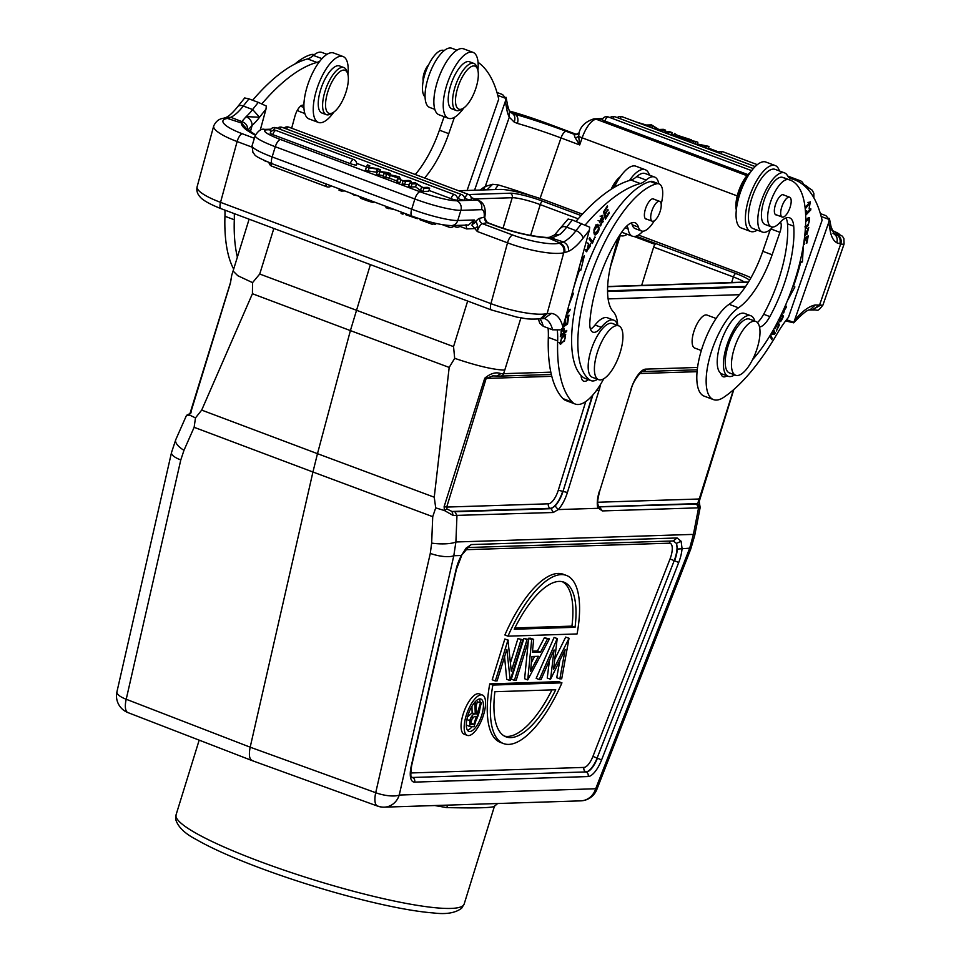 <?xml version="1.0" encoding="UTF-8"?>
<svg xmlns="http://www.w3.org/2000/svg" width="961" height="961" viewBox="0 0 961 961"><rect width="100%" height="100%" fill="white"/><g stroke="black" fill="none" stroke-linecap="round" stroke-linejoin="round"><path stroke-width="1.44" d="M620.41 176.572A22.98 8.649 110.5 0 0 611.124 189.293M343.726 98.07A22.98 8.649 -69.5 0 1 332.878 112.701A22.98 8.649 -69.5 0 1 325.635 107.067A22.98 8.649 -69.5 0 1 330.176 85.553A22.98 8.649 -69.5 0 1 347.606 73.372A22.98 8.649 -69.5 0 1 343.726 98.07M561.632 331.689L563.506 329.563L563.446 333.107L561.2 334.945L561.092 331.497M561.2 334.945L560.551 334.704M565.753 331.209L566.606 331.521L566.738 330.404L563.554 332.254M564.179 332.494L564.107 328.254L561.945 329.779M538.412 319.076L539.734 323.244L543.253 326.308L552.599 329.815L561.909 329.863L560.323 336.674L566.606 331.521M656.747 202.471A10.595 3.988 -69.5 0 1 659.678 201.378A10.595 3.988 -69.5 0 1 660.663 209.534A10.595 3.988 -69.5 0 1 655.174 220.117A10.595 3.988 -69.5 0 1 652.243 221.21A10.595 3.988 -69.5 0 1 651.258 213.054A10.595 3.988 -69.5 0 1 656.747 202.471M654.141 199.299A10.775 4.048 110.5 0 0 653.504 198.879A10.775 4.048 110.5 0 0 652.495 198.831A10.775 4.048 110.5 0 0 645.143 209.991A10.775 4.048 110.5 0 0 645.948 219.048A10.775 4.048 110.5 0 0 646.705 219.144M654.297 220.802A25.13 9.454 -69.5 0 1 641.431 230.976A25.13 9.454 -69.5 0 1 638.44 227.144A28.722 10.811 110.5 0 0 635.017 222.76A28.722 10.811 110.5 0 0 622.055 231.673A81.865 30.8 110.5 0 0 595.436 290.739A81.865 30.8 110.5 0 0 589.838 322.355A21.538 8.108 110.5 0 0 592.925 332.158A21.538 8.108 110.5 0 0 601.262 327.353A32.314 12.157 -69.5 0 1 613.767 320.145A32.314 12.157 -69.5 0 1 617.719 325.467A50.272 18.908 -69.5 0 0 613.334 311.808A64.627 24.313 110.5 0 1 612.145 259.902L618.259 237.499A10.775 4.048 110.5 0 0 618.259 237.499M597.574 379.259A32.314 12.157 -69.5 0 1 591.099 380.676A32.314 12.157 -69.5 0 1 590.138 380.184A105.554 39.713 -69.5 0 1 585.345 292.985A105.554 39.713 -69.5 0 1 656.471 183.839A25.13 9.454 -69.5 0 1 659.054 183.899A25.13 9.454 -69.5 0 1 661.168 204.188M631.413 222.904A28.722 10.811 -69.5 0 1 632.206 224.802A25.13 9.454 110.5 0 0 635.197 228.634L641.431 230.976M659.054 183.899L652.831 181.569A25.13 9.454 110.5 0 0 650.249 181.509A105.554 39.713 110.5 0 0 579.111 290.654A105.554 39.713 110.5 0 0 581.093 375.487A105.554 39.713 110.5 0 0 583.904 377.841A32.314 12.157 110.5 0 0 584.865 378.334L591.099 380.676M613.767 320.145L607.532 317.815A32.314 12.157 110.5 0 0 602.042 318.632A32.314 12.157 110.5 0 0 595.039 325.022A21.538 8.108 -69.5 0 1 590.486 329.215M585.285 249.704L586.33 249.62M586.859 250.304L585.79 251.085M587.363 242.965L588.612 243.433L587.219 250.437L590.222 246.28M590.21 246.292L590.679 243.373L586.642 251.77L588.612 243.433M606.968 206.531L607.58 206.759L607.364 205.894L603.58 211.888L605.394 219.216L609.298 213.018L608.685 212.789M609.298 213.018L609.082 212.165L605.874 217.246L605.262 214.759L607.941 209.318L605.046 213.907L604.493 211.66L607.58 206.759M604.817 216.85L605.874 217.246M604.193 214.363L605.262 214.759M607.544 209.942L608.145 210.171M603.988 213.498L605.046 213.907M603.88 211.432L604.493 211.66M600.325 225.835L599.904 225.27L600.613 225.943L603.628 217.991L599.976 221.282L602.883 215.961L601.73 215.528M600.637 219.12L603.148 219.564M602.883 215.961L602.403 215.396L599.52 222.676L602.499 219.829L603.184 221.667M603.172 221.667L600.409 224.309M600.505 224.117L599.916 225.258M589.141 238.748L590.751 240.971L592.625 241.667L589.694 237.607L589.081 238.881L592.396 243.481L594.751 237.283M595.303 237.487L594.919 236.947L592.625 241.667M594.487 230.159L597.478 225.715L598.583 229.018L595.58 233.595L593.91 229.943M596.961 224.466L597.37 225.679M595.051 233.391L594.222 234.1M595.063 234.928L595.219 234.977C599.183 232.13 600.048 228.562 597.814 224.285C593.814 227.168 592.949 230.736 595.219 234.977L594.895 234.856M566.57 323.629L567.531 323.989L568.564 317.466L567.831 317.971L566.99 323.34L564.888 324.806L565.645 319.965L564.167 325.311L563.254 325.947M564.287 324.578L564.888 324.806M561.909 329.863L562.906 327.233L567.531 323.989M580.78 261.993L578.654 269.5M578.93 269.573L580.804 270.281L584.372 255.578L580.624 262.269M572.083 293.465L573.561 293.129L569.08 304.577M578.63 269.585L580.804 270.281M573.2 289.501A121.002 45.527 -69.5 0 1 579.543 269.921M567.687 315.905L568.768 316.301L568.984 315.16L565.693 317.022M568.744 310.019L569.897 310.451L566.137 315.364M567.398 310.775L570.137 309.226L569.897 310.451M567.543 310.691L568.624 311.1L566.57 313.779M567.062 311.977L568.624 311.1M565.356 318.223L568.768 316.301M563.747 335.149L565.056 335.641C565.681 338.801 564.287 341.335 560.888 343.245C560.239 340.17 561.632 337.635 565.056 335.641L563.242 334.957M559.038 342.548L559.686 342.789M564.407 334.68L564.443 335.401M560.359 343.041L559.722 343.497M564.407 341.275L565.669 334.38L561.56 337.635L560.335 344.494L563.843 341.059M618.788 178.986A25.13 9.454 110.5 0 0 612.974 188.14M629.479 180.464A35.185 13.238 -69.5 0 1 641.936 169.556A35.185 13.238 -69.5 0 1 645.251 169.713A35.185 13.238 -69.5 0 1 649.444 175.118M627.281 234.292A35.185 13.238 -69.5 0 1 623.881 235.769A35.185 13.238 -69.5 0 1 620.566 235.613A35.185 13.238 -69.5 0 1 619.713 235.193M645.251 169.713L635.906 166.205A35.185 13.238 110.5 0 0 632.59 166.049A35.185 13.238 110.5 0 0 614.163 187.419M585.261 224.97A215.432 81.048 -69.5 0 1 640.29 183.539A35.905 13.514 110.5 0 0 646.128 180.055A31.593 11.892 -69.5 0 1 651.606 176.896A31.593 11.892 -69.5 0 1 654.585 177.04A31.593 11.892 -69.5 0 1 658.814 183.803M654.585 177.04L645.239 173.533A31.593 11.892 110.5 0 0 642.26 173.4A31.593 11.892 110.5 0 0 636.783 176.548A35.905 13.514 -69.5 0 1 630.945 180.043A215.432 81.048 110.5 0 0 575.999 221.366M642.909 231.205A31.593 11.892 -69.5 0 1 640.867 233.199A31.593 11.892 -69.5 0 1 635.389 236.358A31.593 11.892 -69.5 0 1 632.422 236.214A31.593 11.892 -69.5 0 1 628.098 228.886A10.775 4.048 110.5 0 0 626.62 226.388A10.775 4.048 110.5 0 0 626.44 226.34M621.827 232.009A31.593 11.892 110.5 0 0 623.076 232.718L632.422 236.214M603.748 378.754A50.272 18.908 -69.5 0 1 579.951 404.269A50.272 18.908 -69.5 0 1 575.219 404.04A50.272 18.908 -69.5 0 1 572.36 402.13A165.16 62.141 -69.5 0 1 557.668 340.891A71.811 27.016 110.5 0 0 557.344 330.632M548.094 328.121A71.811 27.016 -69.5 0 1 548.323 337.383A165.16 62.141 110.5 0 0 563.014 398.635A50.272 18.908 110.5 0 0 565.873 400.545L575.219 404.04M433.015 223.649L435.573 224.514L436.018 223.408M435.922 223.384L435.573 224.514M420.173 218.976L419.933 219.721L432.75 224.502L433.291 222.748M361.036 197.029L360.639 198.29L366.381 200.441C372.412 202.531 374.694 202.951 373.216 201.714M417.47 218.195L418.864 218.543M417.506 218.087L417.314 218.7L405.542 214.639L405.806 213.798M401.458 212.177L401.049 213.474L402.899 214.171L404.233 213.21M402.899 214.171L403.308 212.861M357.804 195.828L360.843 197.63M351.318 193.401L353.888 195.023L357.828 195.84M353.888 195.023L354.068 194.422M344.819 190.963L341.359 191.071L341.744 189.81M339.413 188.933L339.017 190.194L341.359 191.071M386.334 206.507L385.938 207.768L394.947 209.738M388.316 208.657L388.7 207.396M366.357 166.83L369.12 167.863L368.171 170.926L365.408 169.893L367.354 164.86L369.793 165.772L368.327 167.238L377.517 168.668L380.388 169.749L379.403 171.394L388.088 172.632L390.478 173.521L390.142 174.614M369.288 167.382L369.793 165.772M380.027 170.89L380.388 169.749M380.051 170.806L379.403 171.394M383.343 175.623L378.826 174.914L379.775 171.863L390.478 173.521M378.826 174.914L376.532 174.061L377.481 170.998L379.775 171.863M377.481 170.998L378.166 169.268L369.12 167.875M368.171 170.926L377.217 172.331M272.744 134.6A4.649 0.661 -162.8 0 1 270.173 133.147A4.673 4.673 0 0 1 276.143 130.504A4.673 1.754 110.5 0 0 275.711 130.48A4.673 1.754 110.5 0 0 272.744 134.6L350.248 163.622A4.673 1.754 -69.5 0 1 353.204 159.514A4.673 1.754 -69.5 0 1 353.648 159.526L276.143 130.504M353.648 159.526A4.673 4.673 0 0 1 356.555 164.932A4.649 0.661 -162.8 0 1 356.147 165.076A4.649 0.661 -162.8 0 1 350.248 163.622M458.229 198.663A4.673 1.754 -69.5 0 1 461.184 194.554A4.673 1.754 -69.5 0 1 461.628 194.578A4.673 4.673 0 0 1 464.535 199.972A4.649 0.661 -162.8 0 1 464.127 200.116A4.649 0.661 -162.8 0 1 458.229 198.663L457.436 198.374M468.259 194.362A4.673 4.673 0 0 1 471.178 199.768A4.649 0.661 -162.8 0 1 470.77 199.912A4.649 0.661 -162.8 0 1 464.86 198.459A4.673 1.754 -69.5 0 1 467.827 194.338A4.673 1.754 -69.5 0 1 468.259 194.362L288.817 127.152A4.673 1.754 110.5 0 0 288.384 127.128A4.673 1.754 110.5 0 0 286.474 128.978M271.434 131.357A4.649 0.661 -162.8 0 1 270.113 130.432A4.673 4.673 0 0 1 276.083 127.777A4.673 1.754 110.5 0 0 273.32 130.36M457.364 199.984A4.649 0.661 -162.8 0 1 457.268 200.08A4.649 0.661 -162.8 0 1 456.98 200.128A4.649 0.661 -162.8 0 1 451.045 198.675L428.966 190.41M403.127 180.728L400.821 179.863M366.321 166.938L356.639 163.322M457.328 199.864A4.649 0.661 -162.8 0 1 457.364 199.948A4.673 4.673 0 0 0 454.445 194.59L276.083 127.777M409.29 184.416L404.593 184.572L405.542 181.509L403.164 180.62L408.93 180.44L411.308 181.329L410.779 183.034M405.542 181.509L411.308 181.329M403.164 180.62L402.215 183.671L404.593 184.572M397.217 177.425L397.398 176.848L397.674 177.605L391.583 175.322L397.337 176.331L397.013 177.353M397.794 177.893L384.016 173.448L399.259 176.812L400.857 179.755L397.794 177.893L396.845 180.956L389.325 178.133L390.274 175.082M386.55 174.397L385.601 177.449L383.067 176.512L384.016 173.448M400.857 179.755L399.908 182.806L397.193 181.797L398.142 178.734M397.193 181.797L396.845 180.956M389.325 178.133L385.601 177.449M423.885 188.38L429.651 188.2L428.714 191.251L422.936 191.443L423.885 188.38L416.533 183.779L415.584 186.842L411.044 186.987L411.993 183.923L409.71 183.071L408.761 186.134L411.044 186.987M409.71 183.071L415.488 182.89L422.84 187.491L427.369 187.347L429.651 188.2M411.993 183.923L416.533 183.779M422.936 191.443L420.498 190.518L421.447 187.467M420.498 190.518L415.584 186.842M246.989 129.194L241.523 123.032A50.272 11.112 15.3 0 0 255.35 135.165M223.805 118.167L222.82 118.383A7.544 6.787 77.4 0 1 226.4 118.647L223.925 118.227M226.051 117.434C229.15 116.089 233.03 112.509 237.703 106.671A7.544 4.421 37.7 0 1 243.289 106.034A49.912 18.776 -69.5 0 1 230.784 117.302L241.8 121.579L246.172 116.629L259.566 117.23A215.432 81.048 -69.5 0 1 265.957 109.242L260.227 130.24M244.767 97.986L248.983 98.875A222.964 83.883 110.5 0 0 243.289 106.034L252.635 109.53A49.912 18.776 110.5 0 1 246.172 116.629C250.016 118.539 251.998 121.458 252.118 125.398L247.506 130.624C248.094 126.227 246.184 123.212 241.8 121.566L241.523 123.032L227.385 118.407M248.983 98.875L258.329 102.383A222.964 83.883 -69.5 0 0 252.635 109.53L259.566 117.23A57.444 21.61 110.5 0 1 252.118 125.398L250.353 131.861M227.361 118.479L230.736 117.386L226.736 117.338M332.878 112.701L330.62 113.963A25.13 9.454 -69.5 0 1 326.272 114.647A25.13 9.454 -69.5 0 1 327.665 84.268A25.13 9.454 -69.5 0 1 343.894 67.57A25.13 9.454 -69.5 0 1 346.729 70.946L347.606 73.372M343.894 67.57L339.533 65.937A25.13 9.454 110.5 0 0 323.304 82.634A25.13 9.454 110.5 0 0 321.899 113.014L326.272 114.647M343.065 56.531L333.719 53.023A35.185 13.238 110.5 0 0 330.404 52.867A35.185 13.238 110.5 0 0 307.58 85.325A35.185 13.238 110.5 0 0 309.034 118.924L318.379 122.431A35.185 13.238 -69.5 0 1 316.926 88.82A35.185 13.238 -69.5 0 1 339.75 56.375A35.185 13.238 -69.5 0 1 343.065 56.531A35.185 13.238 -69.5 0 1 347.942 74.526M333.875 112.065A35.185 13.238 -69.5 0 1 321.695 122.588A35.185 13.238 -69.5 0 1 318.379 122.431M314.235 54.741L313.875 54.609A25.13 9.454 110.5 0 0 311.292 54.549A105.554 39.713 110.5 0 0 294.895 64.015M261.885 103.848A215.432 81.048 -69.5 0 1 316.914 62.429A35.905 13.514 110.5 0 0 319.965 61.036M327.004 54.345L321.863 52.423A31.593 11.892 110.5 0 0 318.884 52.278A31.593 11.892 110.5 0 0 313.418 55.438A35.905 13.514 -69.5 0 1 307.568 58.921A215.432 81.048 110.5 0 0 252.635 100.244M297.538 109.974A31.593 11.892 110.5 0 0 299.7 111.596L304.841 113.518M303.88 105.698A10.775 4.048 110.5 0 0 303.256 105.278A10.775 4.048 110.5 0 0 294.883 116.389L291.663 128.221M224.934 210.135A71.811 27.016 -69.5 0 1 224.946 216.261A165.16 62.141 110.5 0 0 233.667 269.104M237.367 257.14A165.16 62.141 -69.5 0 1 234.292 219.769A71.811 27.016 110.5 0 0 234.28 213.63M265.957 109.242L266.353 106.07L258.329 102.383M540.923 318.668L541.836 318.547M541.908 318.535L547.133 313.646L545.62 313.887L540.382 318.788M560.083 243.109L563.422 242.004C567.23 243.926 568.9 247.049 568.419 251.374L564.708 252.587C565.392 248.19 563.855 245.007 560.095 243.049L559.11 243.265A7.544 6.787 77.4 0 1 563.723 252.803A43.449 9.598 -164.7 0 1 507.528 242.833A7.544 2.835 -69.5 0 1 512.669 235.013A35.905 7.94 -164.7 0 0 559.11 243.265M546.761 237.487C531.325 236.334 514.459 232.454 496.164 225.859A7.544 2.835 -69.5 0 0 495.456 225.823L487.023 222.664L482.458 223.697A4.312 3.88 -102.6 0 1 479.815 218.243A11.844 4.457 110.5 0 0 475.575 221.991L474.326 219.985L468.451 225.054L451.442 225.595A7.544 6.907 88.2 0 0 457.748 220.513L460.896 210.327A36.266 5.141 -162.8 0 1 414.864 199.011A7.544 2.835 -69.5 0 1 420.101 191.78L280.528 139.513A28.722 4.072 -162.8 0 1 267.158 129.807L270.485 129.699M420.101 191.78A28.722 4.072 -162.8 0 0 456.559 200.753L477.149 200.092A21.178 7.964 -69.5 0 1 478.374 200.284C484.164 202.711 486.278 208.585 484.716 217.883L486.746 222.736M568.143 219.108L572.36 219.997A222.964 83.883 110.5 0 0 566.666 227.156L576.011 230.652A49.912 18.776 110.5 0 1 563.434 241.956L549.368 237.391M552.215 237.823L546.821 237.535M484.272 217.306L487.335 222.556C485.305 221.258 484.44 219.697 484.716 217.883M477.713 226.4L477.305 231.505L474.83 228.598L477.713 226.4L476.68 222.916L475.575 221.991L472.199 224.586L474.314 219.985L457.748 220.513A36.266 5.141 17.2 0 1 411.704 209.198L414.864 199.011L275.29 146.733A36.266 5.141 -162.8 0 1 255.23 135.549C258.437 130.504 261.596 128.462 264.707 129.399A7.544 6.907 88.2 0 1 267.158 129.807M475.767 222.135L472.199 224.586M474.83 228.598L471.827 225.09M474.914 228.562L466.686 228.922L466.013 224.646M495.456 225.823A50.272 11.112 15.3 0 0 548.263 237.92L560.107 243.025M552.215 237.811L560.191 234.244L554.581 234.94L568.155 218.964M568.419 251.374A57.444 21.61 110.5 0 0 582.931 238.352A215.432 81.048 -69.5 0 1 589.321 230.352L562.906 327.233A71.811 27.016 110.5 0 0 551.506 313.406L544.262 318.475M572.36 219.997L589.718 227.192L589.321 230.352M581.093 375.487A17.947 6.751 110.5 0 0 583.699 381.181A17.947 6.751 110.5 0 0 585.393 381.265A17.947 6.751 110.5 0 0 588.312 379.631M734.18 348.723A28.722 10.811 -69.5 0 1 755.802 321.454A28.722 10.811 -69.5 0 1 755.851 352.146A28.722 10.811 -69.5 0 1 735.658 375.258A28.722 10.811 -69.5 0 1 734.18 348.723M701.326 350.513L694.695 348.038A17.598 6.619 -69.5 0 1 693.794 331.785A17.598 6.619 -69.5 0 1 707.032 315.076L716.101 318.475M735.658 375.258L729.423 372.928A28.722 10.811 -69.5 0 1 727.957 346.392A28.722 10.811 -69.5 0 1 749.568 319.124L755.802 321.454M597.117 353.119A28.722 10.811 -69.5 0 1 618.74 325.851A28.722 10.811 -69.5 0 1 618.788 356.531A28.722 10.811 -69.5 0 1 598.583 379.643A28.722 10.811 -69.5 0 1 597.117 353.119M598.583 379.643L592.36 377.313A28.722 10.811 -69.5 0 1 590.895 350.777A28.722 10.811 -69.5 0 1 612.505 323.509L618.74 325.851M464.175 904.013A150.805 21.37 17.2 0 1 259.53 861.356A150.805 21.37 17.2 0 1 176.067 814.82L175.767 819.601C178.085 827.061 184.944 833.716 196.368 839.554A145.519 20.625 17.2 0 0 259.626 867.831A145.519 20.625 17.2 0 0 433.459 912.95C446.18 914.572 455.598 912.962 461.724 908.133L464.175 904.013L494.398 806.387M190.602 412.966L230.46 282.99L231.757 275.122L230.4 282.846L190.014 413.398M191.419 412.029L191.263 411.392M190.578 413.578L186.518 415.332L175.767 439.67L171.502 452.559L116.93 691.872A17.947 5.622 12.8 0 0 126.215 699.26A17.947 6.847 -68.9 0 0 127.957 712.606L251.926 760.535M370.393 264.611L350.393 330.596L317.478 453.676L201.69 410.107L195.479 417.891L189.689 415.128L186.41 415.56M273.837 228.454L259.734 274.029L252.551 282.63L252.431 293.73L350.393 330.596L449.183 367.426L454.685 358.333L453.544 346.621L467.659 301.045M557.969 509.33L555.098 505.942L551.206 508.693L550.353 508.321A3.592 3.291 88.2 0 1 548.455 503.816A14.175 5.334 -69.5 0 0 558.293 490.242L562.69 491.299A17.754 6.679 -69.5 0 1 550.353 508.321L451.946 511.468L446.949 508.97L446.709 507.072L444.114 506.675L444.438 510.543L453.232 515.492L553.248 512.501L558.221 509.582A21.358 8.036 110.5 0 0 567.41 492.476L563.014 491.419L592.877 394.983M470.854 196.549A3.592 3.291 88.2 0 1 471.058 197.269M447.946 805.114L446.625 807.588C477.989 808.297 493.93 807.793 494.483 806.063M446.625 807.588L434.708 805.534M674.009 540.935L468.199 547.518L461.436 555.482A21.358 8.036 110.5 0 0 456.043 569.597L411.26 766.013A21.358 8.036 110.5 0 0 414.611 782.11L588.096 776.56A21.358 8.036 110.5 0 0 601.586 759.923L678.718 562.473A21.358 8.036 110.5 0 0 682.046 548.431L681.121 541.271L677.133 537.968L471.322 544.563L466.085 548.154L461.436 555.482L453.808 555.734L399.235 795.047A17.947 16.433 88.2 0 1 384.232 807.156A17.947 17.947 0 0 1 377.541 806.087A17.947 6.655 109.9 0 1 375.715 792.705A17.947 5.622 12.8 0 0 399.235 795.047L595.7 788.753A17.947 16.433 -91.8 0 1 580.696 800.861L384.232 807.156A17.947 16.433 88.2 0 1 378.538 806.243M700.173 507.444L698.575 507.84L693.41 534.388A17.947 1.934 11 0 1 694.719 535.433L700.161 507.504L699.2 501.57M449.183 367.426L434.24 497.209L317.478 453.676L312.938 472.007L432.726 516.67L431.657 543.097L430.288 553.392A17.947 5.622 -167.2 0 0 453.808 555.734L455.898 541.98L693.41 534.388L689.674 548.178L677.313 549.079L676.412 543.409A17.754 6.679 -69.5 0 1 675.331 557.464A17.754 6.679 -69.5 0 1 674.214 560.647L670.045 558.942L592.925 756.391L597.093 758.097A17.754 6.679 -69.5 0 1 585.874 771.923A3.592 3.291 88.2 0 1 583.976 767.419A14.175 5.334 -69.5 0 0 592.925 756.391M690.815 548.887A17.947 0.625 -158.7 0 0 689.674 548.178L595.7 788.753A17.947 0.625 21.3 0 1 596.841 789.462L690.815 548.875L694.719 535.433M474.506 716.438L476.344 716.413L473.893 724.33L471.995 724.402C470.422 724.882 469.941 723.609 470.578 720.57L474.506 716.438M470.914 724.27L471.995 724.402L470.397 723.789M472.692 717.002L470.782 723.165L473.893 724.33M469.833 726.576L474.049 726.744L481.401 702.971L480.5 703.008L477.1 713.975L476.368 713.999L476.043 703.152L474.926 703.188L475.239 714.035C473.256 713.795 471.395 715.981 469.665 720.594L469.845 726.552L466.301 724.954M481.401 702.971L477.377 701.842L480.5 703.008M476.356 713.699L477.1 713.975M477.377 701.842L476.127 705.879M474.53 702.575L476.043 703.152M474.241 702.923L474.926 703.188M471.935 706.311L472.127 712.87L475.239 714.035M472.127 712.87L467.514 716.942M479.155 699.031A17.238 6.487 -69.5 0 1 480.236 702.539M480.164 706.972A17.238 6.487 -69.5 0 1 478.686 713.831A17.238 6.487 -69.5 0 1 475.911 720.714M471.983 726.828A17.238 6.487 -69.5 0 1 467.478 730.228M467.947 715.44A17.238 6.487 110.5 0 0 468.824 731.357A17.238 6.487 110.5 0 0 481.797 714.996A17.238 6.487 110.5 0 0 480.92 699.079A17.238 6.487 110.5 0 0 467.947 715.44M483.527 714.936A21.538 8.108 -69.5 0 1 467.322 735.393A21.538 8.108 -69.5 0 1 466.217 715.489A21.538 8.108 -69.5 0 1 482.434 695.043A21.538 8.108 -69.5 0 1 483.527 714.936M482.434 695.043L479.311 693.878A21.538 8.108 110.5 0 0 463.106 714.323A21.538 8.108 110.5 0 0 464.199 734.216L467.322 735.393M494.891 691.716L555.722 689.77A82.586 31.064 110.5 0 1 506.003 736.835A82.586 31.064 110.5 0 1 494.891 691.716M551.962 689.89A82.586 31.064 -69.5 0 1 504.489 736.15M492.861 685.061L561.945 682.851A89.757 33.767 -69.5 0 1 503.492 743.562A89.757 33.767 -69.5 0 1 492.861 685.061L489.75 683.884A89.757 33.767 110.5 0 0 500.369 742.397L503.492 743.562M561.945 682.851L558.834 681.673L489.75 683.884M569.032 638.248L553.56 669.252L557.2 638.621L539.277 679.535L541.103 679.475L554.053 649.936L550.593 679.175L565.152 649.564L559.855 678.874L561.704 678.814L569.032 638.248L565.693 637.083L568.804 638.248M565.693 637.083L554.833 659.162M557.2 638.621L554.089 637.455L557.428 638.621M554.089 637.455L536.166 678.37L539.277 679.535M549.464 660.399L547.241 678.022L550.353 679.187M559.891 660.255L556.743 677.709L559.855 678.874M530.532 671.319L538.4 656.291L531.974 656.495L530.532 671.319M534.604 656.411L531.385 662.573M549.452 638.873L527.733 679.907L531.697 639.437L533.655 639.377L532.382 652.351L540.599 652.087L547.494 638.933L549.452 638.873L544.37 637.768L547.494 638.933M544.37 637.768L537.487 650.921L540.599 652.087M537.487 650.921L532.502 651.077M531.697 639.437L528.574 638.272L530.532 638.212L533.655 639.377M528.298 641.203L524.622 678.742L527.733 679.907M528.574 638.272L528.466 639.401M521.042 639.786L511.3 671.258L507.949 640.194L495.335 680.941L497.101 680.893L506.879 649.336L510.207 680.472L522.82 639.726L517.919 638.609L510.483 662.658M507.949 640.194L504.825 639.029L508.345 640.182M504.825 639.029L492.212 679.775L495.335 680.941M504.573 656.759L506.711 679.307L509.823 680.484M517.919 638.609L522.82 639.726M528.802 639.533L527.036 639.594L514.423 680.328L516.201 680.28L528.802 639.533L523.913 638.428L527.036 639.594M523.913 638.428L511.3 679.163L514.423 680.328M575.05 627.293L514.231 629.239A82.586 31.064 110.5 0 1 563.939 582.174A82.586 31.064 110.5 0 1 575.05 627.293L571.939 626.128L514.868 627.953M562.341 581.693A82.586 31.064 -69.5 0 1 571.939 626.128M577.08 633.948L507.997 636.17A89.757 33.767 -69.5 0 1 566.461 575.447A89.757 33.767 -69.5 0 1 577.08 633.948M507.997 636.17L504.885 634.993A89.757 33.767 110.5 0 1 563.338 574.282L566.461 575.447M677.133 537.968L673.205 540.851L676.412 543.409L681.121 541.271M431.657 543.097A17.947 4.24 2.3 0 0 455.898 541.98L456.968 515.577L454.925 511.769L451.946 511.468L453.232 515.492M253.007 760.716C249.476 760.055 248.539 755.55 250.184 747.19L312.938 472.007L194.134 427.309L195.479 417.891M175.719 439.778A17.947 6.835 23.8 0 0 183.971 450.325L194.134 427.309M183.971 450.325L180.788 459.947A17.947 5.622 -167.2 0 1 171.49 452.643M699.031 498.519L697.818 503.6L696.533 504.032L599.099 506.891M698.599 502.411L698.815 500.921M598.21 505.846A3.592 3.291 -91.8 0 0 599.412 506.747L697.818 503.6L700.137 507.6M599.616 491.359L631.149 389.493L599.616 491.359C596.361 504.957 598.066 503.132 598.295 506.075L598.307 508.045L602.307 510.928L599.412 506.747A17.754 6.679 -69.5 0 1 598.823 506.699M599.304 491.455A21.358 8.036 110.5 0 0 597.982 508.309L598.307 508.045M597.982 508.309L558.221 509.582M551.794 376.328L486.17 378.43L492.885 375.895M432.726 516.67L435.717 507.876L434.24 497.209M446.949 508.97L444.438 510.543L435.717 507.876M497.077 375.931L500.849 373.613C495.996 371.775 490.627 373.312 484.74 378.226L444.114 506.675M454.685 358.333C476.872 365.865 493.558 369.793 504.765 370.105L503.576 373.673L500.849 373.613M201.69 410.107L252.431 293.73M249.115 219.192L233.079 271.014L237.823 275.723L252.551 282.63M458.565 190.734L499.912 189.413A37.347 5.298 -162.8 0 1 547.025 200.957L582.426 214.159M638.44 235.037L740.751 273.513A37.347 5.298 -162.8 0 1 750.973 277.741M745.64 286.414L607.544 290.835M607.544 291.507L745.183 287.099M612.854 257.32L619.749 235.301M620.265 235.493L610.391 267.002M634.08 236.514L655.078 244.37A3.592 1.345 110.5 0 0 653.648 247.097L641.66 285.393M472.007 97.433A22.98 8.649 -69.5 0 1 462.842 108.545A22.98 8.649 -69.5 0 1 455.514 101.506A22.98 8.649 -69.5 0 1 461.845 77.877A22.98 8.649 -69.5 0 1 477.569 69.216A22.98 8.649 -69.5 0 1 472.007 97.433M750.373 172.415A22.98 8.649 110.5 0 0 736.474 199.492A22.98 8.649 110.5 0 0 736.306 209.954M428.642 64.783A10.595 3.988 110.5 0 0 423.188 81M444.222 50.561A105.554 39.713 110.5 0 0 443.357 50.332A25.13 9.454 110.5 0 0 425.531 72.243A25.13 9.454 110.5 0 0 425.062 96.893M462.842 108.545L460.595 109.806A25.13 9.454 -69.5 0 1 456.235 110.491A25.13 9.454 -69.5 0 1 459.49 76.255A25.13 9.454 -69.5 0 1 473.869 63.414A25.13 9.454 -69.5 0 1 476.704 66.79L477.569 69.216M473.869 63.414L469.509 61.78A25.13 9.454 110.5 0 0 455.13 74.622A25.13 9.454 110.5 0 0 451.874 108.857L456.235 110.491M473.028 52.362L463.682 48.867A35.185 13.238 110.5 0 0 462.842 48.627A35.185 13.238 110.5 0 0 438.54 78.261A35.185 13.238 110.5 0 0 438.997 114.767L448.343 118.275A35.185 13.238 -69.5 0 1 447.898 81.769A35.185 13.238 -69.5 0 1 472.187 52.134A35.185 13.238 -69.5 0 1 473.028 52.362A35.185 13.238 -69.5 0 1 477.905 70.357M463.851 107.908A35.185 13.238 -69.5 0 1 449.195 118.503A35.185 13.238 -69.5 0 1 448.343 118.275M478.061 62.309A215.432 81.048 -69.5 0 1 498.723 99.127L467.094 190.458M456.968 50.188L451.838 48.266A31.593 11.892 110.5 0 0 451.069 48.05A31.593 11.892 110.5 0 0 431.033 70.153A31.593 11.892 110.5 0 0 426.816 104.785A31.593 11.892 110.5 0 0 429.675 107.44L434.804 109.362M415.248 174.506A64.627 24.313 -69.5 0 0 439.417 130.167L444.09 116.677M454.421 117.326L448.763 133.663A64.627 24.313 110.5 0 1 424.594 178.013M483.167 189.942L485.281 186.446L509.282 117.17L509.366 111.128L507.684 105.626A7.544 5.85 170.5 0 1 506.795 109.314A57.444 21.61 110.5 0 0 509.282 117.17L514.195 122.095L517.438 123.428C518.544 119.044 517.739 116.005 515.024 114.275L509.835 112.269M494.915 189.569L498.351 184.956L492.657 184.284L487.203 189.605L483.984 189.918M492.657 184.284L485.281 186.446A71.811 27.016 110.5 0 0 480.188 190.038M707.861 148.835L708.99 146.42L697.181 143.97L697.866 142.252L695.572 141.387L684.869 139.729L695.944 141.856L695.296 142.444L695.944 141.856M708.99 146.42L708.209 148.967M705.422 147.922L707.993 148.39M705.554 147.477L707.02 146L697.686 145.027M704.569 147.61L705.146 145.736M694.815 143.958L697.83 144.582M694.959 143.501L695.296 142.444M697.866 142.252L697.482 144.006M747.91 174.602L604.853 121.026A4.649 0.661 -162.8 0 1 602.271 119.632M666.273 133.267L663.895 132.378M666.417 132.81L672.183 132.63L671.403 135.189M664.027 131.921L669.805 131.741L672.183 132.63M678.022 136.918L677.673 135.645L683.764 137.928L678.01 136.918M677.553 135.345L691.331 139.801L678.646 137.399L676.076 136.438L674.49 133.495L677.553 135.345M691.055 140.69L691.331 139.801M674.49 133.495L673.697 136.054M647.834 126.359L645.684 125.05L651.462 124.87L658.814 129.471L663.354 129.315L665.637 130.179L665.108 131.885M647.966 125.903L652.507 125.759L651.846 127.861M659.726 130.816L652.507 125.759M659.859 130.36L665.637 130.179M810.063 309.862L815.288 304.973L820.73 305.093L812.141 309.971L819.601 304.937L840.719 243.95A7.544 6.967 -79.5 0 0 836.635 234.388L835.77 234.22C839.482 236.19 840.851 239.373 839.854 243.782L836.827 242.785C837.908 238.436 836.635 235.301 833.007 233.379L835.746 234.28M748.763 174.818A25.13 9.454 110.5 0 0 737.327 200.837A25.13 9.454 110.5 0 0 736.679 207.083M757.256 230.135A35.185 13.238 -69.5 0 1 751.382 231.685A35.185 13.238 -69.5 0 1 750.541 231.457A35.185 13.238 -69.5 0 1 750.073 194.951A35.185 13.238 -69.5 0 1 774.374 165.316A35.185 13.238 -69.5 0 1 775.215 165.544A35.185 13.238 -69.5 0 1 779.419 170.95M775.215 165.544L765.869 162.049A35.185 13.238 110.5 0 0 765.028 161.808A35.185 13.238 110.5 0 0 740.727 191.455A35.185 13.238 110.5 0 0 741.195 227.949L750.541 231.457M809.042 202.134L809.102 202.867M805.474 211.36L806.711 210.783L806.507 212.117L805.498 211.744M805.258 208.837L809.775 203.119L809.126 208.921L810.279 201.774L805.114 207.528M805.558 212.717L806.507 212.117M734.697 374.898A105.554 39.713 -69.5 0 1 733.423 375.595A32.314 12.157 -69.5 0 1 728.162 376.292A32.314 12.157 -69.5 0 1 727.381 343.774A32.314 12.157 -69.5 0 1 750.829 315.761L744.595 313.43A32.314 12.157 110.5 0 0 721.158 341.443A32.314 12.157 110.5 0 0 717.663 367.282A32.314 12.157 110.5 0 0 720.81 373.349A17.947 6.751 110.5 0 0 723.116 376.724A17.947 6.751 110.5 0 0 723.549 376.844A17.947 6.751 110.5 0 0 726.9 375.811M787.612 197.63A10.595 3.988 -69.5 0 1 789.642 197.221A10.595 3.988 -69.5 0 1 790.41 206.243A10.595 3.988 -69.5 0 1 784.26 216.645A10.595 3.988 -69.5 0 1 782.218 217.054A10.595 3.988 -69.5 0 1 781.449 208.032A10.595 3.988 -69.5 0 1 787.612 197.63M784.104 195.143A10.775 4.048 110.5 0 0 783.479 194.711A10.775 4.048 110.5 0 0 783.215 194.639A10.775 4.048 110.5 0 0 775.659 204.056A10.775 4.048 110.5 0 0 775.923 214.892A10.775 4.048 110.5 0 0 776.188 214.964A10.775 4.048 110.5 0 0 776.68 214.976M786.002 217.955A28.722 10.811 -69.5 0 1 787.491 223.841A81.865 30.8 -69.5 0 1 777.713 282.366A81.865 30.8 -69.5 0 1 763.659 314.259A21.538 8.108 -69.5 0 1 757.424 322.548M759.526 327.052A21.538 8.108 110.5 0 0 769.881 316.589A81.865 30.8 110.5 0 0 783.948 284.696A81.865 30.8 110.5 0 0 793.726 226.183A28.722 10.811 110.5 0 0 789.606 217.811A28.722 10.811 110.5 0 0 779.851 222.616A25.13 9.454 -69.5 0 1 771.323 226.82A25.13 9.454 -69.5 0 1 770.71 201.534A25.13 9.454 -69.5 0 1 788.525 179.611A105.554 39.713 -69.5 0 1 790.29 180.151A105.554 39.713 -69.5 0 1 792.825 286.354A105.554 39.713 -69.5 0 1 752.523 359.726M720.81 373.349A32.314 12.157 110.5 0 0 721.927 373.949L728.162 376.292M750.829 315.761A32.314 12.157 -69.5 0 1 754.781 321.082M790.29 180.151L784.056 177.821A105.554 39.713 110.5 0 0 782.302 177.28A25.13 9.454 110.5 0 0 764.488 199.191A25.13 9.454 110.5 0 0 765.088 224.478L771.323 226.82M804.657 236.502L808.249 228.682L806.844 234.676L808.778 227.385L804.837 235.001M810.015 209.63L810.784 209.918L810.832 208.777L805.642 214.195M805.678 215.252L810.784 209.918M805.714 221.631L809.138 218.928C809.703 222.496 808.285 225.15 804.898 226.88M808.369 217.799L808.441 218.652M805.438 228.105L808.357 225.174L809.582 217.546L805.738 220.477M773.137 332.878L771.287 333.467M772.992 330.536L774.098 332.938L771.683 332.794M769.929 335.737L771.719 339.617L772.284 338.572L770.53 334.752M771.022 338.104L772.284 338.572M772.764 333.551L774.638 334.26L775.239 333.143L773.569 329.515M770.95 334.044L774.638 334.26M773.977 332.662L775.239 333.143M777.065 323.052L774.818 327.977L775.191 328.566L777.557 323.833L778.518 325.359L776.356 330.992L779.455 324.806L777.641 321.935M777.785 324.181L779.455 324.806M804.333 239.133L803.732 244.695L805.402 238.809L807.264 237.619L806.255 243.421L806.976 242.965L808.213 235.865L804.453 238.256M803.852 244.022L804.453 244.238M804.429 238.448L805.402 238.809M806.123 237.187L807.264 237.619M806.375 242.737L806.976 242.965M800.693 259.098L800.165 261.356M787.407 300.709L794.891 286.943L792.789 286.45M793.366 286.666A124.594 46.873 110.5 0 0 800.681 262.449L802.447 261.933L803.18 248.575L802.543 250.244M799.96 262.173L800.681 262.449M800.573 261.236L802.447 261.933M780.957 315.268L782.554 316.866M781.293 315.388C779.311 319.701 779.215 321.274 781.005 320.121L778.254 319.941M782.566 316.83L780.981 320.181M781.137 314.884L781.557 315.701M780.632 320.554L781.317 320.806L783.515 316.181L781.593 313.947M779.095 319.064L779.719 321.959L781.317 320.806M781.653 315.484L783.515 316.181M785.545 305.154L786.446 307.1L783.395 311.628L782.831 311.268M782.278 312.469L783.732 312.938L786.074 303.928M772.872 227.036A31.593 11.892 -69.5 0 1 763.154 232.274A31.593 11.892 -69.5 0 1 762.385 232.057A31.593 11.892 -69.5 0 1 761.977 199.287A31.593 11.892 -69.5 0 1 783.792 172.668A31.593 11.892 -69.5 0 1 784.548 172.884A31.593 11.892 -69.5 0 1 787.407 175.527A35.905 13.514 110.5 0 0 790.639 178.542A35.905 13.514 110.5 0 0 791.179 178.71A215.432 81.048 -69.5 0 1 794.435 179.731A215.432 81.048 -69.5 0 1 822.099 220.249L788.464 317.346A71.811 27.016 110.5 0 0 777.065 333.863A165.16 62.141 -69.5 0 1 723.777 397.289A50.272 18.908 -69.5 0 1 714.708 399.956A50.272 18.908 -69.5 0 1 713.494 399.62A50.272 18.908 -69.5 0 1 709.698 357.408A50.272 18.908 -69.5 0 1 738.468 307.808A64.627 24.313 110.5 0 0 772.127 254.785L779.912 232.334A10.775 4.048 110.5 0 0 780.38 222.039M784.548 172.884L775.203 169.376A31.593 11.892 110.5 0 0 774.446 169.172A31.593 11.892 110.5 0 0 752.631 195.78A31.593 11.892 110.5 0 0 753.04 228.562L762.385 232.057M738.468 307.808L729.123 304.313A64.627 24.313 -69.5 0 0 762.782 251.289L770.338 229.475M729.123 304.313A50.272 18.908 110.5 0 0 700.353 353.912A50.272 18.908 110.5 0 0 704.149 396.124L713.494 399.62M786.554 319.725L793.81 322.44L828.634 222.7L829.403 218.447L831.061 226.748A7.544 5.85 -9.5 0 1 830.16 230.436A57.444 21.61 110.5 0 0 836.827 242.785M821.174 216.489L829.259 219.516L825.955 215.684L820.358 213.582M785.63 320.914L793.714 322.836C802.531 313.514 807.997 309.214 810.099 309.935M835.77 234.208L833.559 233.415M575.591 134.708L574.726 134.504C573.945 134.252 574.161 135.441 575.375 138.084L579.699 144.943L578.654 136.39L579.135 132.642M511.54 112.881C514.76 114.779 515.649 117.855 514.219 122.107M512.537 113.362L515.024 114.287A50.272 3.087 19.1 0 1 566.293 131.357A7.544 2.835 110.5 0 0 561.008 137.94A42.728 2.619 19.1 0 0 517.426 123.428M575.375 138.084L578.642 136.39L582.162 137.831L579.699 144.943L561.008 137.94L540.046 198.483M566.293 131.357L574.726 134.504L577.261 134.492M507.684 105.626L506.051 97.325L505.27 101.578L474.566 190.218M497.798 95.379L505.882 98.406L502.579 94.562L496.981 92.472M638.44 227.144L632.206 224.802M656.471 183.839L650.249 181.509M583.904 377.841L590.138 380.184M601.262 327.353L595.039 325.022M630.945 180.043L640.29 183.539M636.783 176.548L646.128 180.055M625.094 227.757L628.098 228.886M563.014 398.635L572.36 402.13M548.323 337.383L557.668 340.891M366.778 199.179L366.381 200.441M453.748 226.243L455.61 226.94A4.673 1.754 -69.5 0 1 454.937 225.487M442.565 224.754L448.979 227.144A4.673 1.754 -69.5 0 1 448.294 225.511M264.371 160.535A4.673 1.754 110.5 0 0 264.743 160.847L267.014 161.688M271.374 163.442A4.673 1.754 110.5 0 0 271.963 166.253L326.668 186.734A4.673 1.754 -69.5 0 1 326.067 183.935M327.1 186.758A4.673 1.754 -69.5 0 1 326.668 186.734A4.673 4.673 0 0 0 331.341 185.905M376.28 172.199L377.229 169.136M461.628 194.578L282.186 127.369A4.673 1.754 110.5 0 0 281.741 127.345A4.673 1.754 110.5 0 0 279.831 129.182M451.045 198.675A4.673 1.754 -69.5 0 1 454.445 194.59M395.055 176.62L395.247 176.007M456.559 200.753A7.544 6.907 88.2 0 1 460.896 210.327L481.485 209.666A7.544 6.907 -91.8 0 0 477.149 200.092L471.214 197.87M311.292 54.549L313.478 55.378M307.568 58.921L316.914 62.429M313.418 55.438L322.007 58.645M300.505 106.191L303.916 107.464M224.946 216.261L234.292 219.769M564.708 252.587L563.723 252.803L547.133 313.646L551.506 313.406M221.102 208.693C204.152 202.002 200.933 197.906 200.32 197.173C197.341 194.05 196.272 190.59 197.113 186.794A43.449 9.598 15.3 0 0 220.537 202.351A7.544 2.835 110.5 0 0 221.102 208.693L491.503 309.983A7.544 2.835 -69.5 0 1 490.939 303.64L507.528 242.833L477.305 231.505A7.544 2.835 110.5 0 1 479.623 226.279A7.544 2.835 110.5 0 1 482.458 223.697L512.669 235.013M226.4 118.647A35.905 7.94 -164.7 0 0 242.256 133.735A7.544 2.835 110.5 0 0 237.115 141.543L220.537 202.351L490.939 303.64A43.449 9.598 15.3 0 0 545.62 313.899M251.782 147.045L237.115 141.543A43.449 9.598 -164.7 0 1 213.702 125.975L197.113 186.794M242.256 133.735L254.377 138.276M280.528 139.513A7.544 2.835 110.5 0 0 275.29 146.733L272.143 156.919A7.544 2.835 110.5 0 0 271.963 157.544A7.544 2.835 110.5 0 0 272.528 163.887C251.217 154.997 256.179 155.466 252.935 152.511L252.07 145.736A36.266 5.141 17.2 0 0 254.148 148.438A36.266 5.141 17.2 0 0 272.143 156.919L411.704 209.198A7.544 2.835 -69.5 0 0 411.524 209.846A7.544 2.835 -69.5 0 0 412.101 216.153L272.528 163.887M466.686 228.922L459.923 226.388M481.485 209.666A13.646 5.129 -69.5 0 1 484.104 217.282L479.815 218.243M581.705 223.493A222.964 83.883 -69.5 0 0 576.011 230.652A7.544 4.421 37.7 0 1 582.931 238.352M561.08 227.793A7.544 4.421 -142.3 0 1 566.666 227.156A49.912 18.776 -69.5 0 1 560.191 234.244M552.599 329.815A64.267 24.181 110.5 0 0 544.563 318.584L543.962 318.439M540.01 318.908A64.267 24.181 -69.5 0 1 543.253 326.308M259.734 274.029L453.544 346.621M551.326 374.478L500.573 376.099A3.592 3.291 88.2 0 0 503.576 373.673L550.809 372.159M600.421 384.58A21.358 8.036 110.5 0 1 598.943 390.622L596.661 390.226M598.943 390.622L567.41 492.476M553.248 512.501L551.206 508.693L454.925 511.769M578.198 218.832L540.25 204.621A22.091 3.135 17.2 0 0 512.213 197.726A3.592 3.291 -91.8 0 0 510.135 193.197A25.683 3.64 17.2 0 1 542.737 201.209A3.592 1.345 110.5 0 0 540.25 204.621L530.616 235.397M503.023 228.274L512.213 197.726L474.758 198.927M468.632 194.518L510.135 193.197M466.553 719.429L469.665 720.594M674.214 560.647L597.093 758.097L674.214 560.647M411.2 776.572A3.592 3.291 -91.8 0 0 412.389 777.473A17.754 6.679 -69.5 0 1 411.584 777.377M410.719 772.968L583.976 767.419M585.874 771.923L412.389 777.473L585.874 771.923M465.58 549.704L669.385 543.181A14.175 5.334 -69.5 0 1 670.934 556.395A14.175 5.334 -69.5 0 1 670.045 558.942M411.62 777.425A17.779 6.691 110.5 0 0 412.713 777.617A3.592 3.291 88.2 0 1 414.611 782.11M588.096 776.56A3.592 3.291 -91.8 0 0 586.198 772.055A17.779 6.691 110.5 0 0 597.418 758.217L601.586 759.923M678.718 562.473L674.55 560.78A17.779 6.691 110.5 0 0 675.667 557.584A17.779 6.691 110.5 0 0 677.313 549.079M669.385 543.181A3.592 3.291 88.2 0 1 671.271 541.019M471.322 544.563L467.382 547.434M466.085 548.154L465.617 549.596M461.46 556.059L456.439 569.236A3.592 1.129 -167.2 0 1 456.043 569.597M411.26 766.013A3.592 1.129 12.8 0 0 411.644 765.641L456.439 569.236M180.788 459.947L126.215 699.26L250.184 747.19L375.715 792.705L430.288 553.392M630.836 389.601A21.358 8.036 110.5 0 1 645.672 369.132A3.592 3.291 88.2 0 1 642.669 371.547C643.149 369.709 633.359 379.187 631.149 389.493M645.672 369.132L697.542 367.462M733.435 389.83L699.248 498.999L597.742 502.243M697.061 371.679L639.786 373.517M602.307 510.928L698.587 507.84L696.533 504.032M555.098 505.942A17.779 6.691 110.5 0 0 563.014 491.419L592.3 395.632M558.293 490.242L585.754 401.542M548.455 503.816L446.709 507.072L486.17 378.43L484.74 378.226M739.429 294.691L608.109 298.895M520.934 317.863L504.765 370.105M607.628 286.714L747.85 282.234A25.683 3.64 17.2 0 0 748.355 282.198M749.508 280.288A25.683 3.64 17.2 0 0 735.886 273.549L636.074 236.166M542.737 201.209L581.105 215.576M731.669 282.51L733.399 276.96L653.648 247.097M744.343 282.114A22.091 3.135 17.2 0 0 733.399 276.96A3.592 1.345 -69.5 0 1 735.886 273.549M747.85 282.234A3.592 3.291 -91.8 0 0 746.685 282.029L747.105 282.053M443.357 50.332L444.15 50.633M439.417 130.167L448.763 133.663M693.229 143.357L693.794 141.555M798.675 181.701A4.673 1.754 -69.5 0 1 800.261 180.764A4.673 1.754 -69.5 0 1 800.369 180.788A4.673 4.673 0 0 1 803.396 184.92M757.328 164.667L722.876 151.766A4.673 1.754 110.5 0 0 722.756 151.73A4.673 1.754 110.5 0 0 720.522 153.592M753.352 168.583L614.896 116.725A4.673 1.754 110.5 0 0 614.776 116.689A4.673 1.754 110.5 0 0 612.541 118.539M602.283 119.584A4.673 4.673 0 0 1 608.253 116.93A4.673 1.754 110.5 0 0 608.145 116.906A4.673 1.754 110.5 0 0 604.853 121.026M755.214 166.577L622.067 116.713A4.673 1.754 110.5 0 0 619.725 118.527M602.523 119.068L596.3 119.272L746.949 175.695M803.324 184.308A28.722 4.072 -162.8 0 1 807.961 189.341M718.864 152.114L708.437 148.21M673.937 135.285L671.631 134.42M636.963 122.287A28.722 4.072 -162.8 0 1 646.092 125.038M498.351 184.956A42.728 2.619 -160.9 0 1 530.604 195.503M831.926 230.34L842.389 236.19L843.914 238.568L844.07 244.046A43.449 2.667 -160.9 0 1 840.719 243.95L839.854 243.782M763.659 314.259L769.881 316.589M788.525 179.611L782.302 177.28M793.726 226.183L787.491 223.841M808.934 218.856L807.6 218.351M807.72 224.934L808.357 225.174M782.314 312.397L783.732 312.938M791.179 178.71L790.122 178.314M779.912 232.334L770.926 228.97M762.782 251.289L772.127 254.785M828.634 222.7A215.432 81.048 -69.5 0 1 830.16 230.436M815.288 304.973A71.811 27.016 110.5 0 0 795.011 319.797M509.318 111.032A35.905 2.21 -160.9 0 1 548.527 123.933A7.544 2.835 110.5 0 1 548.707 123.981L577.008 134.576M548.875 124.065A7.544 2.835 110.5 0 0 548.707 123.981L509.294 110.996M820.73 305.093A43.449 2.667 19.1 0 0 822.964 304.997C816.778 313.142 818.063 309.154 812.91 310.067M831.938 230.376A35.905 2.21 -160.9 0 1 836.635 234.388M602.835 118.575L593.862 118.864A7.544 6.907 88.2 0 1 596.3 119.272A21.178 7.964 110.5 0 0 582.162 137.831L737.243 195.912M574.966 134.552L575.987 134.744M576.984 134.588L548.527 123.933M505.27 101.578A215.432 81.048 -69.5 0 1 506.795 109.314M561.644 328.866L563.506 329.563M659.678 201.378L652.759 198.783M652.243 221.21L645.324 218.627M585.345 249.74L587.219 250.437M600.06 216.081L601.922 216.778M598.102 220.586L599.976 221.282M602.079 219.036L603.208 219.456M595.604 225.018L597.478 225.715M593.718 232.886L595.58 233.595M619.665 235.277L620.566 235.613M455.61 226.94A4.673 4.673 0 0 0 461.04 225.294M448.979 227.144A4.673 4.673 0 0 0 454.397 225.511M263.47 160.127A4.673 4.673 0 0 0 264.743 160.847M268.984 162.505A4.673 4.673 0 0 0 271.963 166.253M380.039 170.842L379.847 171.454M282.186 127.369A4.673 4.673 0 0 0 277.417 128.281M288.817 127.152A4.673 4.673 0 0 0 284.048 128.065M255.482 134.84L246.677 128.81L247.073 130.336M237.703 106.671L244.779 97.854M226.688 117.242L223.577 118.263M491.503 309.983L517.126 317.178C525.811 318.247 524.886 319.641 540.406 318.86L544.394 318.475M222.82 118.383C218.76 119.044 215.72 121.579 213.702 125.975M270.834 129.206L264.707 129.399M252.07 145.736L255.23 135.549M412.101 216.153C428.342 222.075 441.447 225.222 451.442 225.595M471.142 197.57L478.374 200.284M549.356 237.319L546.821 237.487M496.164 225.859L487.323 222.544M549.5 237.295L554.581 234.94M190.831 413.098L186.506 415.356M176.067 814.82L199.179 740.138M497.618 803.528L494.398 806.363M411.548 777.401L411.644 777.449C412.485 776.2 409.494 781.533 411.644 765.641M580.696 800.861A17.947 17.947 0 0 0 596.841 789.462M377.541 806.087L251.998 760.559M116.93 691.872A17.947 17.947 0 0 0 127.957 712.606M642.669 371.547L697.242 369.805M733.82 389.493L699.2 501.546M599.039 506.879L598.15 505.774M492.693 375.895L500.573 376.099M233.079 271.014L231.757 275.122M607.64 286.486L746.685 282.029M787.72 176.055L800.369 180.788M722.876 151.766A4.673 4.673 0 0 0 718.107 152.679M614.896 116.725A4.673 4.673 0 0 0 610.127 117.626M608.253 116.93L751.67 170.65M622.067 116.713A4.673 4.673 0 0 0 617.298 117.626M812.153 309.971L809.739 309.995M833.944 233.751L831.061 226.748M807.913 202.423L809.775 203.119M789.642 197.221L782.722 194.627M782.218 217.054L775.299 214.459M806.375 227.985L808.249 228.682M807.168 218.183L809.042 218.88M782.771 311.4L783.395 311.628M794.435 179.731L789.317 177.809M844.07 244.046L822.964 304.997M803.276 184.092L812.201 190.206L813.847 193.341L813.883 197.834M718.972 152.054L708.461 148.126M673.961 135.201L671.655 134.336M636.146 121.975L646.321 125.026M593.862 118.864C585.645 121.53 580.708 126.191 579.051 132.846L575.459 134.696M512.285 113.23L513.33 113.722M512.657 113.422L513.57 113.77M512.009 113.11L509.366 111.128M487.203 189.617L489.257 189.749"/></g></svg>
